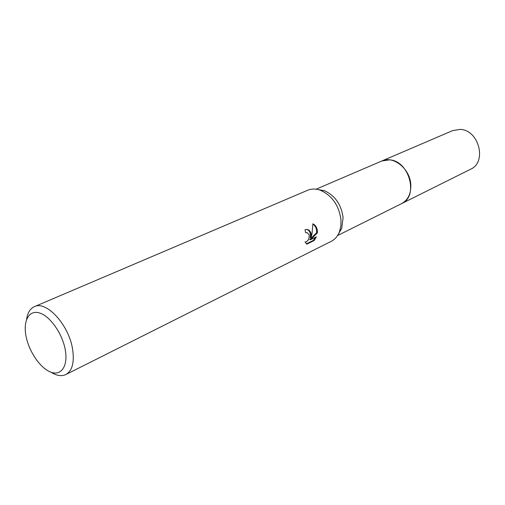 <?xml version="1.0" encoding="UTF-8"?>
<svg xmlns="http://www.w3.org/2000/svg" width="505" height="505" viewBox="0 0 505 505"><rect width="100%" height="100%" fill="white"/><g stroke="black" fill="none" stroke-linecap="round" stroke-linejoin="round"><path stroke-width="0.76" d="M318.081 189.571L324.242 190.65C334.897 195.397 341.184 204.329 343.091 217.447L341.733 228.399L338.571 233.79M316.086 189.205L381.849 160.988C393.439 155.275 410.369 169.042 410.824 184.982C411.038 193.876 407.964 200.087 401.608 203.616L401.292 203.774M26.601 319.4C27.541 312.86 30.136 308.618 34.378 306.668L307.589 190.29C311.49 188.668 315.726 188.649 320.303 190.233C331.981 195.448 338.874 205.257 340.982 219.662L340.881 225.969L339.505 231.669C337.757 236.182 335.004 239.408 331.242 241.333L65.839 374.552C61.604 376.528 56.693 375.764 51.093 372.261M311.156 234.011L311.017 237.685L312.033 233.588L312.917 223.778C315.474 225.129 316.976 227.534 317.424 230.993L317.411 232.843L310.487 239.736L316.382 236.864L314.142 240.557L306.832 244.142L305.039 241.952L305.487 241.996C308.164 241.131 309.401 238.783 309.18 234.958L307.179 232.641L305.721 232.805L304.995 229.756L306.51 229.39C308.852 229.516 310.398 231.05 311.156 234.011M34.378 306.668C46.226 300.342 68.68 324.608 72.524 348.747C74.595 362.129 72.367 370.733 65.839 374.552M65.233 349.662C68.295 365.891 61.282 376.187 50.841 372.172C40.444 368.385 29.069 351.834 26.058 336.362C22.902 320.852 28.949 309.647 39.497 312.961C50.001 316.029 62.336 333.489 65.233 349.662M306.769 229.396C309.761 230.583 310.916 233.297 310.24 237.552L311.017 237.685M310.487 239.736L309.704 239.597L316.648 232.71L317.418 232.843M316.648 232.71C316.812 228.885 315.575 226.019 312.923 224.125M306.365 243.833L313.34 240.418L314.142 240.557M313.334 240.412L315.29 237.394M381.527 161.127L452.638 130.612L460.049 129.4C478.898 129.716 487.319 162.212 470.54 169.251L337.561 235.557M381.849 160.981L389.551 159.858C409.258 160.685 418.954 196.464 401.608 203.622M341.733 228.399L339.505 231.669M324.242 190.65L320.303 190.233"/></g></svg>

